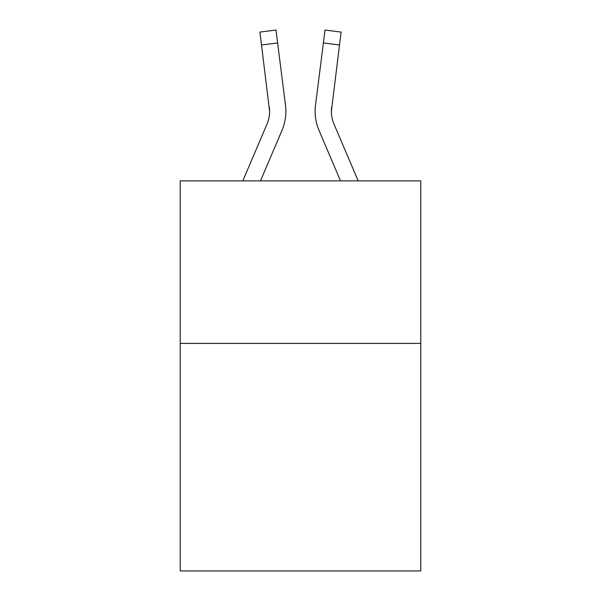 <?xml version="1.0" encoding="UTF-8"?>
<svg xmlns="http://www.w3.org/2000/svg" width="601" height="601" viewBox="0 0 601 601"><rect width="100%" height="100%" fill="white"/><g stroke="black" fill="none" stroke-linecap="round" stroke-linejoin="round"><path stroke-width="0.9" d="M420.775 343.411L420.775 570.95L180.225 570.95L180.225 180.878L420.775 180.878L420.775 343.411L180.225 343.411M281.974 130.417L260.488 180.878L281.974 130.417A48.756 48.756 -21 0 0 285.49 105.205L277.624 42.949L261.495 44.985L259.865 32.086L275.994 30.05L277.624 42.949M242.827 180.878L267.024 124.046A32.507 32.507 -30 0 0 269.616 111.373L261.495 44.985M285.813 113.679L285.873 111.696M285.242 103.252L285.49 105.205L285.242 103.252M358.173 180.878L333.976 124.046A32.507 32.507 30 0 1 331.384 111.373L339.505 44.985L323.376 42.949L325.006 30.05L341.135 32.086L339.505 44.985M319.026 130.417L340.512 180.878L319.026 130.417A48.756 48.756 21 0 1 315.51 105.205L323.376 42.949M331.421 112.905L331.639 107.241L331.421 112.905M267.024 124.046A32.507 32.507 -21 0 0 269.616 111.38A32.507 32.507 -21 0 1 267.024 124.046A32.507 32.507 -21 0 0 269.616 111.38A32.507 32.507 -21 0 1 267.024 124.046A32.507 32.507 -21 0 0 269.616 111.38A32.507 32.507 -21 0 1 267.024 124.046A32.507 32.507 -21 0 0 269.616 111.38A32.507 32.507 -21 0 1 267.024 124.046A32.507 32.507 -21 0 0 269.616 111.38A32.507 32.507 -21 0 1 267.024 124.046A32.507 32.507 -21 0 0 269.616 111.38A32.507 32.507 -21 0 1 267.024 124.046A32.507 32.507 -21 0 0 269.616 111.38A32.507 32.507 -21 0 1 267.024 124.046A32.507 32.507 -21 0 0 269.616 111.38A32.507 32.507 -21 0 1 267.024 124.046A32.507 32.507 -21 0 0 269.616 111.38A32.507 32.507 -21 0 1 267.024 124.046A32.507 32.507 -21 0 0 269.616 111.38A32.507 32.507 -21 0 1 267.024 124.046A32.507 32.507 -21 0 0 269.616 111.38A32.507 32.507 -21 0 1 267.024 124.046A32.507 32.507 -21 0 0 269.616 111.38A32.507 32.507 -21 0 1 267.024 124.046A32.507 32.507 -21 0 0 269.616 111.38A32.507 32.507 -21 0 1 267.024 124.046A32.507 32.507 -21 0 0 269.616 111.38A32.507 32.507 -21 0 1 267.024 124.046A32.507 32.507 -21 0 0 269.616 111.38A32.507 32.507 -21 0 1 267.024 124.046A32.507 32.507 -21 0 0 269.616 111.38A32.507 32.507 -21 0 1 267.024 124.046A32.507 32.507 -21 0 0 269.616 111.38A32.507 32.507 -21 0 1 267.024 124.046A32.507 32.507 -21 0 0 269.616 111.38A32.507 32.507 -21 0 1 267.024 124.046A32.507 32.507 -21 0 0 269.361 107.241L269.616 111.373M333.976 124.046A32.507 32.507 21 0 1 331.384 111.373A32.507 32.507 21 0 0 333.976 124.046A32.507 32.507 21 0 1 331.384 111.373A32.507 32.507 21 0 0 333.976 124.046A32.507 32.507 21 0 1 331.384 111.373A32.507 32.507 21 0 0 333.976 124.046A32.507 32.507 21 0 1 331.384 111.373A32.507 32.507 21 0 0 333.976 124.046A32.507 32.507 21 0 1 331.384 111.373A32.507 32.507 21 0 0 333.976 124.046A32.507 32.507 21 0 1 331.384 111.373A32.507 32.507 21 0 0 333.976 124.046A32.507 32.507 21 0 1 331.384 111.373A32.507 32.507 21 0 0 333.976 124.046A32.507 32.507 21 0 1 331.384 111.373A32.507 32.507 21 0 0 333.976 124.046A32.507 32.507 21 0 1 331.384 111.373A32.507 32.507 21 0 0 333.976 124.046A32.507 32.507 21 0 1 331.384 111.373A32.507 32.507 21 0 0 333.976 124.046A32.507 32.507 21 0 1 331.384 111.373A32.507 32.507 21 0 0 333.976 124.046A32.507 32.507 21 0 1 331.384 111.373A32.507 32.507 21 0 0 333.976 124.046A32.507 32.507 21 0 1 331.384 111.373A32.507 32.507 21 0 0 333.976 124.046A32.507 32.507 21 0 1 331.384 111.373A32.507 32.507 21 0 0 333.976 124.046A32.507 32.507 21 0 1 331.384 111.373A32.507 32.507 21 0 0 333.976 124.046A32.507 32.507 21 0 1 331.384 111.373A32.507 32.507 21 0 0 333.976 124.046A32.507 32.507 21 0 1 331.384 111.373A32.507 32.507 21 0 0 333.976 124.046A32.507 32.507 21 0 1 331.384 111.373L331.639 107.241A32.507 32.507 21 0 0 333.976 124.046A32.507 32.507 21 0 1 331.384 111.373L331.639 107.241M285.873 111.29L285.813 113.694L285.873 111.29M315.187 113.694L315.127 111.29M259.865 32.086L275.994 30.05M325.006 30.05L341.135 32.086"/></g></svg>
